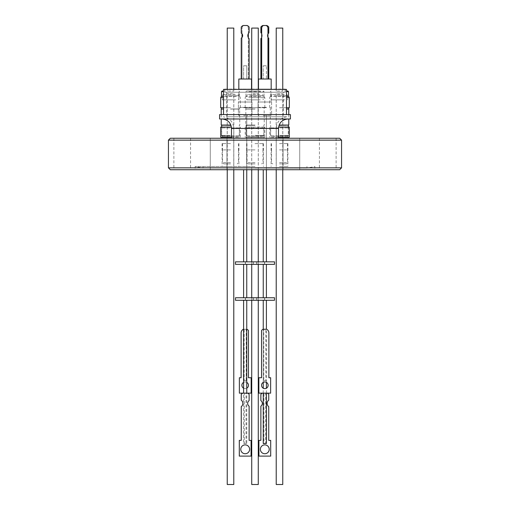 <?xml version="1.0" encoding="UTF-8"?>
<svg xmlns="http://www.w3.org/2000/svg" width="510" height="510" viewBox="0 0 510 510"><rect width="100%" height="100%" fill="white"/><g stroke="black" fill="none" stroke-linecap="round" stroke-linejoin="round"><path stroke-width="0.38" stroke-dasharray="2.55 1.91" d="M170.327 138.248L339.673 138.248M255 118.989L222.041 118.989L255 118.989M255 114.578L286.48 114.578L255 114.578M223.52 89.397L286.48 89.397M255 92.233L224.751 92.233L255 92.233M224.878 89.397L224.878 92.233L285.122 92.233L224.878 92.233M285.122 89.397L285.122 92.233M251.538 89.084L251.538 79.012L238.82 79.012L251.538 79.012L238.82 79.012L238.82 89.084L251.538 89.084L238.82 89.084M271.18 89.084L258.462 89.084L271.18 89.084L258.462 89.084L271.18 89.084L271.18 79.012L258.462 79.012L258.462 89.084M266.195 25.5A3.149 3.149 0 0 1 267.967 28.33L267.967 79.012L266.392 79.012L268.757 79.012L268.757 38.129A2.913 2.913 0 0 1 268.757 33.137L268.757 27.024A4.96 4.96 0 0 0 266.806 25.5L262.835 25.5A4.96 4.96 0 0 0 260.884 27.024L260.884 32.653A4.099 4.099 0 0 1 260.884 38.62L260.884 79.012L263.249 79.012L261.675 79.012L261.675 28.33A3.149 3.149 0 0 1 263.447 25.5L266.195 25.5L263.447 25.5M267.967 37.434A2.913 2.913 0 0 1 267.967 33.838M242.033 37.434L242.033 79.012L243.608 79.012L241.243 79.012L241.243 38.129A2.913 2.913 0 0 0 241.243 33.137L241.243 27.024A4.96 4.96 0 0 1 243.194 25.5L247.165 25.5A4.96 4.96 0 0 1 249.116 27.024L249.116 32.653A4.099 4.099 0 0 0 249.116 38.62L249.116 79.012L246.751 79.012L246.751 65.79L243.608 65.79L246.751 65.79L246.751 79.012L248.325 79.012L248.325 37.6M264.792 444.886L264.811 444.886A4.431 4.431 90 0 0 260.361 449.31A4.431 4.431 90 0 0 264.805 453.741L264.792 453.741M239.298 456.106L251.073 456.106L251.073 440.366L249.122 440.366L249.122 406.196A3.404 3.404 -90 0 1 249.122 400.611L249.122 394.364A5.119 5.113 90 0 0 247.656 393.153L242.715 393.153L246.056 393.153L246.056 443.515L246.751 443.515L246.751 393.153M245.195 453.741L245.189 453.741A4.431 4.431 -90 0 1 240.758 449.31A4.431 4.431 -90 0 1 245.189 444.886L245.189 444.886M264.837 388.588L264.824 388.588A3.302 3.302 -90 0 1 261.522 385.286A3.302 3.302 -90 0 1 264.83 381.977L264.837 381.977M243.608 388.193A3.302 3.302 90 0 0 246.751 388.186A3.302 3.302 90 0 1 245.151 388.588L245.17 388.588M246.751 382.392A3.302 3.302 90 0 0 241.848 385.286A3.302 3.302 90 0 0 245.151 388.588M266.392 393.153L266.392 388.193M266.392 382.372L266.392 300.269L263.249 300.269L266.392 300.269M263.249 393.153L263.249 388.18M263.249 382.385L263.249 300.269M246.751 300.269L243.608 300.269L246.751 300.269L243.608 300.269L246.751 300.269L246.751 380.562L246.209 380.562L246.209 329.243L244.124 329.243L244.124 380.562L243.608 380.562L246.751 380.562M246.751 443.515L243.608 443.515L243.608 393.153M243.608 443.515L244.315 443.515L244.315 393.153M266.392 380.562L263.249 380.562L263.785 380.562L263.785 329.243L265.869 329.243L265.869 380.562L266.392 380.562L266.392 329.243M263.249 380.562L263.249 329.243M243.608 380.562L243.608 300.269M274.514 297.751L235.486 297.751M274.514 300.269L235.486 300.269M266.392 297.751L263.249 297.751L266.392 297.751L263.249 297.751L266.392 297.751L266.392 264.358L263.249 264.358L266.392 264.358M263.249 297.751L263.249 264.358M246.751 297.751L243.608 297.751L246.751 297.751L243.608 297.751L246.751 297.751L246.751 264.358L243.608 264.358L246.751 264.358M243.608 297.751L243.608 264.358M274.514 261.84L235.486 261.84M274.514 264.358L235.486 264.358M246.751 261.84L243.608 261.84L246.751 261.84L243.608 261.84L246.751 261.84L246.751 115.566L243.608 115.566L246.751 115.566L243.608 115.566L246.751 115.566L246.751 169.728M243.608 169.728L243.608 261.84M266.392 261.84L263.249 261.84L266.392 261.84L263.249 261.84L266.392 261.84L266.392 115.566L263.249 115.566L266.392 115.566L263.249 115.566L266.392 115.566L266.392 169.728M263.249 261.84L263.249 169.728M245.176 115.566L251.003 115.566L245.176 115.566M264.824 115.566L270.644 115.566L271.588 114.623L264.824 114.623L271.588 114.623L264.824 114.623L271.588 114.623L270.644 115.566L264.824 115.566M238.412 114.623A0.943 0.943 0 0 0 239.356 115.566L238.412 114.623L251.946 114.623A0.943 0.943 0 0 1 251.003 115.566L251.946 114.623L238.412 114.623L245.176 114.623L238.412 114.623L238.412 102.032L238.412 114.623M251.946 102.032L238.412 102.032L251.946 102.032L251.946 114.623L251.946 102.032L238.412 102.032L251.946 102.032M264.824 102.032L258.054 102.032L264.824 102.032M251.538 92.233L238.82 92.233L238.82 102.032L251.538 102.032L238.82 102.032L251.538 102.032L238.82 102.032L238.82 92.233L251.538 92.233L251.538 102.032L251.538 92.233L238.82 92.233L251.538 92.233M271.18 92.233L258.462 92.233L258.462 102.032L271.18 102.032L258.462 102.032L271.18 102.032L258.462 102.032L258.462 92.233L271.18 92.233L271.18 102.032L271.18 92.233L258.462 92.233L271.18 92.233M283.33 92.233L226.669 92.233L283.33 92.233L283.33 116.784L226.669 116.784L283.33 116.784M226.669 92.233L226.669 116.784M255 116.784L286.741 116.784L255 116.784M255 166.515L195.132 166.515L255 166.515M279.486 143.603L287.895 143.603L279.486 143.603M279.486 149.895L287.519 149.895L279.486 149.895M279.486 163.876L286.193 163.876L279.486 163.876M279.486 99.852L282.795 99.852L279.486 99.852M284.733 99.852L271.339 99.852L284.733 99.852M274.246 95.759L287.64 95.759L274.246 95.759M284.351 94.497L271.926 94.497L284.351 94.497M277.383 93.712L282.763 93.712L277.383 93.712M277.147 94.497L283.126 94.497L277.147 94.497M276.216 484.5L282.763 484.5M255 143.603L263.402 143.603L255 143.603M255 149.895L246.974 149.895L255 149.895M255 163.876L248.293 163.876L255 163.876M255 99.852L258.302 99.852L255 99.852M260.24 99.852L246.846 99.852L260.24 99.852M249.76 95.759L263.154 95.759L249.76 95.759M259.864 94.497L247.433 94.497L259.864 94.497M252.896 93.712L258.277 93.712L252.896 93.712M252.66 94.497L258.64 94.497L252.66 94.497M251.723 484.5L258.277 484.5M251.723 300.269L251.723 297.751M251.723 264.358L251.723 261.84M251.723 169.728L251.723 93.712L251.36 94.497M258.277 300.269L258.277 297.751M258.277 264.358L258.277 261.84M258.277 169.728L258.277 93.712L258.64 94.497M227.237 484.5L233.784 484.5M232.617 93.712L227.237 93.712L232.617 93.712M225.267 95.759L238.661 95.759L225.267 95.759M235.371 94.497L222.947 94.497L235.371 94.497M235.754 99.852L222.36 99.852L235.754 99.852M228.168 94.497L234.154 94.497L228.168 94.497M230.514 163.876L223.807 163.876L230.514 163.876M230.514 149.895L222.481 149.895L230.514 149.895M230.514 99.852L227.205 99.852L230.514 99.852M230.514 143.603L222.105 143.603L230.514 143.603M237.998 136.693L230.514 136.693L237.998 136.693M230.514 135.418L221.697 135.418L230.514 135.418M230.514 107.718L221.385 107.718L230.514 107.718M221.385 108.981L223.52 108.981M221.225 109.07L223.52 109.07M221.225 125.071L230.871 125.071M221.697 125.345L230.966 125.345M228.193 91.035L233.784 91.035L228.193 91.035M227.237 28.082L233.784 28.082M223.52 91.035L222.105 91.035M223.52 96.39L221.416 96.39M220.69 97.646L223.52 97.646M236.321 96.39L221.474 96.39L236.321 96.39M223.52 107.718L220.69 107.718M182.223 169.728L190.568 169.728L182.223 169.728M182.223 138.248L190.568 138.248L182.223 138.248M218.612 169.728L226.956 169.728L218.612 169.728M218.612 138.248L226.956 138.248L218.612 138.248M291.388 169.728L283.044 169.728L291.388 169.728M291.388 138.248L283.044 138.248L291.388 138.248M327.777 169.728L319.432 169.728L327.777 169.728M327.777 138.248L319.432 138.248L327.777 138.248M255 168.09L306.937 168.09L255 168.09M170.327 169.728L339.673 169.728M168.44 167.841L341.56 167.841M168.44 140.142L341.56 140.142M230.514 166.515L222.105 166.515L230.514 166.515M238.827 127.895L221.569 127.895L238.827 127.895M238.827 135.768L221.569 135.768L238.827 135.768M231.387 127.047L220.722 127.047L221.569 127.895L221.569 135.768L222.468 136.693L230.514 136.693L222.468 136.693L221.697 135.418L221.697 127.047M231.489 137.311L220.722 137.311M222.487 138.248L239.133 138.248L222.487 138.248M222.487 137.311L239.133 137.311L222.487 137.311M262.484 136.693L255 136.693L262.484 136.693M255 135.418L263.817 135.418L255 135.418M255 107.718L245.871 107.718L255 107.718M255 108.981L245.871 108.981L255 108.981M255 109.07L245.712 109.07L255 109.07M255 125.071L245.712 125.071L255 125.071M255 125.345L246.183 125.345L255 125.345M258.277 91.035L251.723 91.035L258.277 91.035L258.277 89.084M251.723 91.035L251.723 89.084M251.723 28.082L258.277 28.082M260.406 91.035L246.598 91.035L260.406 91.035M260.846 96.39L245.903 96.39L260.846 96.39M248.689 97.646L264.824 97.646L248.689 97.646M260.808 96.39L245.967 96.39L260.808 96.39M261.311 107.718L245.176 107.718L261.311 107.718M263.319 127.895L246.062 127.895L263.319 127.895M263.319 135.768L246.062 135.768L263.319 135.768M264.11 127.047L245.208 127.047L264.11 127.047M245.89 137.311L264.792 137.311L245.89 137.311M246.974 138.248L263.625 138.248L246.974 138.248M246.974 137.311L263.625 137.311L246.974 137.311M255 136.693L246.955 136.693L255 136.693M279.486 166.515L287.895 166.515L279.486 166.515M286.971 136.693L279.486 136.693L286.971 136.693M279.486 135.418L288.303 135.418L279.486 135.418M279.486 107.718L288.615 107.718L279.486 107.718M286.48 108.981L288.615 108.981M286.48 109.07L288.775 109.07M279.129 125.071L288.775 125.071M279.034 125.345L288.303 125.345M277.172 91.035L282.763 91.035L277.172 91.035M276.216 28.082L282.763 28.082M287.895 91.035L286.48 91.035M288.583 96.39L286.48 96.39M286.48 97.646L289.31 97.646M285.294 96.39L270.453 96.39L285.294 96.39M289.31 107.718L286.48 107.718M287.806 127.895L270.549 127.895L287.806 127.895M287.806 135.768L270.549 135.768L287.806 135.768M288.303 127.047L288.303 135.418L287.532 136.693L288.43 135.768L288.43 127.895L289.278 127.047L278.613 127.047M289.278 137.311L278.511 137.311M271.467 138.248L288.112 138.248L271.467 138.248M271.467 137.311L288.112 137.311L271.467 137.311M279.486 136.693L271.441 136.693L279.486 136.693M255 169.728L195.132 169.728L255 169.728M230.514 109.07L239.796 109.07L230.514 109.07M230.514 108.981L239.636 108.981L230.514 108.981M266.392 443.515L265.678 443.515L265.678 393.153L263.944 393.153L263.944 443.515L263.249 443.515M246.751 382.385A3.302 3.302 90 0 0 243.608 382.372M243.608 329.243L244.124 329.243M246.209 329.243L246.751 329.243M244.124 380.562L246.209 380.562M243.391 329.243L246.929 329.243M265.869 380.562L263.785 380.562M258.844 393.153L270.619 393.153L270.619 377.731L268.866 377.731L268.866 332.883A4.042 4.042 90 0 0 266.59 329.243L265.869 329.243M261.553 377.731L258.844 377.731M263.785 329.243L263.064 329.243M246.056 443.515L244.315 443.515M246.056 393.153L247.662 393.153M241.249 440.366L239.298 440.366M263.944 393.153L265.678 393.153M263.944 443.515L265.678 443.515M241.128 377.731L239.362 377.731M246.916 329.243A4.042 4.042 90 0 1 248.427 330.512L248.427 377.731L251.13 377.731L251.13 393.153L239.362 393.153M260.878 440.366L258.908 440.366M267.265 393.153L267.278 393.153A5.119 5.113 90 0 1 268.725 394.364L268.725 400.152A4.086 4.086 90 0 0 268.725 406.655L268.725 440.366L270.683 440.366L270.683 456.106L258.908 456.106M243.608 79.012L243.608 65.79L246.751 65.79L243.608 65.79L243.608 79.012L246.751 79.012L243.608 79.012M261.675 33.666A4.099 4.099 0 0 1 261.675 37.6M263.249 65.79L266.392 65.79L263.249 65.79L263.249 79.012L263.249 65.79L266.392 65.79L263.249 65.79M263.249 78.381L263.249 79.012L266.392 79.012L266.392 65.79L266.392 78.381M248.325 33.666L248.325 28.33A3.149 3.149 0 0 0 246.553 25.5L243.805 25.5A3.149 3.149 0 0 0 242.033 28.33L242.033 33.838M248.325 79.012L248.325 28.33A3.149 3.149 0 0 0 246.553 25.5L243.805 25.5A3.149 3.149 0 0 0 242.033 28.33L242.033 79.012L248.325 79.012M249.116 79.012L241.243 79.012M260.884 79.012L268.757 79.012M266.392 79.012L263.249 79.012M267.967 79.012L261.675 79.012M258.462 79.012L271.18 79.012L258.462 79.012M224.878 89.084L285.122 89.084M219.587 114.578L290.413 114.578M290.413 118.989L219.587 118.989M264.824 107.38L258.838 107.38L264.824 107.38M264.824 107.342L258.838 107.342L264.824 107.342M263.249 107.667L266.392 107.667L266.392 107.342L263.249 107.342L266.392 107.342L263.249 107.342L266.392 107.342L266.392 107.667L263.249 107.667L263.249 107.342L263.249 107.667L266.392 107.667L263.249 107.667M264.824 107.667L259.125 107.667L264.824 107.667M251.162 107.342L239.196 107.38L251.162 107.342M243.608 107.667L246.751 107.667L246.751 107.342L243.608 107.342L246.751 107.342L243.608 107.342L246.751 107.342L246.751 107.667L243.608 107.667L243.608 107.342L243.608 107.667L246.751 107.667L243.608 107.667M245.176 107.667L250.875 107.667L245.176 107.667M231.489 128.431L278.511 128.431M255 128.431L276.248 128.431L255 128.431M279.486 162.613L287.455 162.613L279.486 162.613M255 162.613L247.038 162.613L255 162.613M230.514 162.613L222.545 162.613L230.514 162.613M221.474 91.666L223.52 91.666M249.192 91.666L264.033 91.666L249.192 91.666M286.48 91.666L288.526 91.666M264.824 114.623L258.054 114.623L264.824 114.623M224.751 92.233L224.751 89.397M264.537 300.269L264.537 297.751M256.67 300.269L256.67 297.751M245.335 300.269L245.335 297.751M253.202 300.269L253.202 297.751M253.202 264.358L253.202 261.84M264.537 264.358L264.537 261.84M256.67 264.358L256.67 261.84M245.335 264.358L245.335 261.84M271.588 102.032L271.588 114.623L271.588 102.032M286.741 116.784C280.283 117.995 276.783 121.877 276.248 128.431L276.248 166.515M233.752 166.515L233.752 128.431C233.217 121.877 229.717 117.995 223.259 116.784M271.46 143.603L271.46 149.895M271.524 149.895L271.524 162.613C271.275 162.932 271.696 163.353 272.786 163.876M282.795 99.852L282.795 163.876M287.053 94.497L287.64 95.759L287.64 99.852M282.763 169.728L282.763 93.712L283.126 94.497M246.974 143.603L246.974 149.895M247.038 149.895L247.038 162.613C246.789 162.932 247.21 163.353 248.293 163.876M258.302 99.852L258.302 163.876M262.567 94.497L263.154 95.759L263.154 99.852M227.237 169.728L227.237 93.712L226.873 94.497M238.074 94.497L238.661 95.759L238.661 99.852M233.784 169.728L233.784 93.712L234.154 94.497M222.545 149.895L222.545 162.613L223.807 163.876M233.816 99.852L233.816 163.876M222.481 143.603L222.481 149.895M240.299 137.311L240.299 127.047L239.451 127.895L239.451 135.768L238.559 136.693L239.324 135.418L239.324 125.345L239.796 125.071L239.636 107.718M221.225 114.578L221.225 118.989M227.237 91.035L227.237 89.084M190.568 138.248L190.568 169.728M226.956 138.248L226.956 169.728L226.956 138.248M299.727 138.248L299.727 169.728L299.727 138.248M336.115 138.248L336.115 169.728M306.937 166.515L306.937 168.09L314.868 166.515L314.868 169.728M203.063 166.515L203.063 168.09L195.132 166.515L195.132 169.728M238.916 143.603L238.916 166.515M263.402 143.603L263.402 166.515M264.792 137.311L264.792 127.047L263.938 127.895L263.938 135.768L263.045 136.693L263.817 135.418L263.817 125.345L264.288 125.071L264.129 107.718M245.871 107.718L245.712 125.071L246.183 125.345L246.183 135.418L246.955 136.693L246.062 135.768L246.062 127.895L245.208 127.047L245.208 137.311M245.967 96.39L245.967 91.666L246.598 91.035M245.903 96.39L245.176 97.646L245.176 107.718M246.375 138.248L246.375 137.311M287.895 143.603L287.895 166.515M270.364 107.718L270.204 125.071L270.676 125.345L270.676 135.418L271.441 136.693L270.549 135.768L270.549 127.895L269.701 127.047L269.701 137.311M282.763 91.035L282.763 89.084M270.453 96.39L270.453 91.666L271.084 91.035M270.396 96.39L269.669 97.646L269.669 107.718M270.867 138.248L270.867 137.311M276.216 91.035L276.216 89.084M288.775 114.578L288.775 118.989M271.084 143.603L271.084 166.515M263.625 138.248L263.625 137.311M264.097 96.39L264.824 97.646L264.824 107.718M264.033 96.39L264.033 91.666L263.402 91.035M246.598 143.603L246.598 166.515M239.133 138.248L239.133 137.311M222.105 143.603L222.105 166.515M210.273 138.248L210.273 169.728L210.273 138.248M283.044 138.248L283.044 169.728L283.044 138.248M319.432 138.248L319.432 169.728M173.884 138.248L173.884 169.728M239.604 96.39L240.331 97.646L240.331 107.718M239.547 96.39L239.547 91.666L238.916 91.035M233.784 91.035L233.784 89.084M238.54 143.603L238.54 149.895M227.205 99.852L227.205 163.876M238.476 149.895L238.476 162.613L237.214 163.876M222.947 94.497L222.36 95.759L222.36 99.852M247.433 94.497L246.846 95.759L246.846 99.852M251.698 99.852L251.698 163.876M262.962 149.895L262.962 162.613L261.706 163.876M263.026 143.603L263.026 149.895M276.216 169.728L276.216 93.712L275.846 94.497M271.926 94.497L271.339 95.759L271.339 99.852M276.184 99.852L276.184 163.876M287.455 149.895L287.455 162.613C287.825 162.875 287.404 163.296 286.193 163.876M287.519 143.603L287.519 149.895M258.054 102.032L258.054 114.623L258.997 115.566L258.054 114.623L258.054 102.032M245.463 264.358L245.463 261.84M256.798 264.358L256.798 261.84M264.664 264.358L264.664 261.84M253.33 264.358L253.33 261.84M253.33 300.269L253.33 297.751M245.463 300.269L245.463 297.751M256.798 300.269L256.798 297.751M264.664 300.269L264.664 297.751M285.249 92.233L285.249 89.397M258.838 107.342L259.125 107.667L258.838 107.342M270.804 107.342L270.517 107.667L270.804 107.342"/><path stroke-width="0.76" d="M290.413 114.578L219.587 114.578L219.587 118.989L290.413 118.989L290.413 114.578M286.48 114.578L286.48 89.397L223.52 89.397L223.52 114.578M285.122 89.397L224.878 89.397M271.18 89.084L271.18 79.012L258.462 79.012L258.462 89.084M251.538 89.084L251.538 79.012L238.82 79.012L238.82 89.084M267.967 33.838A2.913 2.913 0 0 1 268.757 33.137L268.757 27.024A4.96 4.96 0 0 0 266.806 25.5L266.195 25.5A3.149 3.149 0 0 1 267.967 28.33L267.967 79.012M241.243 79.012L241.243 38.129A2.913 2.913 0 0 0 241.243 33.137L241.243 27.024A4.96 4.96 0 0 1 243.194 25.5L247.165 25.5A4.96 4.96 0 0 1 249.116 27.024L249.116 32.653A4.099 4.099 0 0 0 249.116 38.62L249.116 79.012M260.878 400.611L260.878 394.364A5.119 5.113 -90 0 1 262.344 393.153A5.119 5.113 90 0 0 260.859 394.364L260.859 400.611A3.404 3.404 90 0 1 260.878 406.196L260.859 406.196A3.404 3.404 90 0 0 260.859 400.611M260.38 449.31A4.431 4.431 90 0 0 264.811 453.741A4.431 4.431 90 0 0 269.242 449.31A4.431 4.431 90 0 0 264.811 444.886A4.431 4.431 90 0 0 260.38 449.31M264.805 453.741A4.431 4.431 90 0 0 269.223 449.31A4.431 4.431 90 0 0 264.805 444.886M241.262 440.366L241.262 406.655A4.086 4.086 -90 0 0 241.262 400.152L241.262 394.364A5.119 5.113 -90 0 1 242.728 393.153A5.119 5.113 90 0 0 241.249 394.364L241.249 400.152A4.086 4.086 -90 0 1 241.249 406.655L241.249 440.366L239.298 440.366L239.298 456.106L251.079 456.106L251.079 440.366L249.129 440.366L249.129 406.196A3.404 3.404 -90 0 1 249.129 400.611L249.129 394.364A5.119 5.113 -90 0 0 247.662 393.153L239.375 393.153L239.375 377.731L241.128 377.731L241.128 332.883A4.042 4.042 -90 0 1 243.41 329.243L243.608 329.243M245.195 444.886A4.431 4.431 -90 0 1 249.626 449.31A4.431 4.431 -90 0 1 245.189 453.741A4.431 4.431 -90 0 1 240.765 449.31A4.431 4.431 -90 0 1 245.195 444.886A4.431 4.431 -90 0 1 249.613 449.31A4.431 4.431 -90 0 1 245.195 453.741M264.83 381.977A3.302 3.302 -90 0 1 268.132 385.286A3.302 3.302 -90 0 1 264.83 388.588M268.145 385.286A3.302 3.302 -90 0 1 264.837 388.588A3.302 3.302 -90 0 1 261.534 385.286A3.302 3.302 -90 0 1 264.837 381.977A3.302 3.302 -90 0 1 268.145 385.286M243.608 382.372A3.302 3.302 90 0 0 243.608 388.193M246.751 382.392A3.302 3.302 90 0 1 246.751 388.174A3.302 3.302 90 0 0 246.751 382.385M263.249 393.153L263.249 443.515L266.392 443.515L266.392 393.153M266.392 388.193L266.392 382.372M263.249 388.18L263.249 382.385M246.751 393.153L246.751 300.269M243.608 393.153L243.608 300.269M266.392 329.243L266.392 300.269M263.249 329.243L263.249 300.269M255 297.751L274.514 297.751L274.514 300.269L235.486 300.269L235.486 297.751L255 297.751M246.751 297.751L246.751 264.358M243.608 297.751L243.608 264.358M266.392 297.751L266.392 264.358M263.249 297.751L263.249 264.358M255 261.84L274.514 261.84L274.514 264.358L235.486 264.358L235.486 261.84L255 261.84M246.751 261.84L246.751 169.728M243.608 261.84L243.608 169.728M266.392 261.84L266.392 169.728M263.249 261.84L263.249 169.728M282.763 169.728L282.763 484.5L276.216 484.5L276.216 169.728M258.277 300.269L258.277 484.5L251.723 484.5L251.723 300.269M251.723 297.751L251.723 264.358M251.723 261.84L251.723 169.728M258.277 297.751L258.277 264.358M258.277 261.84L258.277 169.728M233.784 169.728L233.784 484.5L227.237 484.5L227.237 169.728M223.52 108.981L221.225 109.07L221.225 114.578M223.52 109.07L221.225 109.07M230.871 125.071L221.225 125.071L221.225 118.989M230.966 125.345L221.225 125.071M233.784 89.084L233.784 28.082L227.237 28.082L227.237 89.084M223.52 91.666L221.474 91.666L222.105 91.035L223.52 91.035M223.52 97.646L220.69 97.646L221.416 96.39L223.52 96.39M220.69 97.646L220.69 107.718L223.52 107.718M341.56 167.841L339.673 169.728L170.327 169.728L168.44 167.841L341.56 167.841L341.56 140.142L168.44 140.142L168.44 167.841M341.56 140.142L339.673 138.248L170.327 138.248L168.44 140.142M231.387 127.047L220.722 127.047L220.722 137.311L231.489 137.311M251.723 89.084L251.723 28.082L258.277 28.082L258.277 89.084M279.034 125.345L288.775 125.071L279.129 125.071M282.763 89.084L282.763 28.082L276.216 28.082L276.216 89.084M278.613 127.047L289.278 127.047L289.278 137.311L278.511 137.311M286.48 91.035L287.895 91.035L288.526 91.666L286.48 91.666M286.48 96.39L288.583 96.39L289.31 97.646L286.48 97.646M286.48 107.718L289.31 107.718L289.31 97.646M288.615 107.718L288.775 109.07L286.48 109.07M288.615 108.981L286.48 108.981M246.751 329.243L246.929 329.243A4.042 4.042 -90 0 1 248.44 330.512L248.44 377.731L251.149 377.731L251.149 393.153L247.662 393.153M243.41 329.243L243.391 329.243A4.042 4.042 90 0 0 241.115 332.883L241.128 332.883M258.844 377.731L258.844 393.153L270.631 393.153L270.631 377.731L268.878 377.731L268.878 332.883A4.042 4.042 -90 0 0 266.596 329.243L263.077 329.243A4.042 4.042 90 0 0 261.553 330.512L261.553 377.731L258.857 377.731L258.857 393.153M263.077 329.243L263.064 329.243A4.042 4.042 -90 0 0 261.566 330.512L261.566 377.731M260.878 440.366L260.878 406.196L260.859 440.366L258.908 440.366L258.921 456.106L258.908 440.366M267.278 393.153A5.119 5.113 -90 0 1 268.744 394.364L268.744 400.152A4.086 4.086 90 0 0 268.744 406.655L268.744 440.366L270.695 440.366L270.695 456.106L258.908 456.106M241.115 377.731L241.115 332.883M239.375 377.731L239.375 393.153M239.311 440.366L239.311 456.106M268.757 79.012L268.757 38.129A2.913 2.913 0 0 1 267.967 37.434M261.675 79.012L261.675 28.33A3.149 3.149 0 0 1 263.447 25.5L262.835 25.5A4.96 4.96 0 0 0 260.884 27.024L260.884 32.653A4.099 4.099 0 0 1 261.675 33.666M261.675 37.6A4.099 4.099 0 0 1 260.884 38.62L260.884 79.012M263.447 25.5L266.195 25.5M248.325 37.6L248.325 33.666M242.033 33.838L242.033 37.434M278.511 138.248L278.511 128.431L231.489 128.431C230.928 122.693 227.779 119.544 222.041 118.989M221.385 107.718L221.385 108.981M221.697 125.345L221.697 127.047M221.474 96.39L221.474 91.666M221.888 138.248L221.888 137.311M288.112 138.248L288.112 137.311M288.526 96.39L288.526 91.666M288.303 125.345L288.303 127.047M288.775 109.07L288.775 114.578M288.775 118.989L288.775 125.071M278.511 128.431C279.072 122.693 282.221 119.544 287.959 118.989M231.489 138.248L231.489 128.431"/></g></svg>
